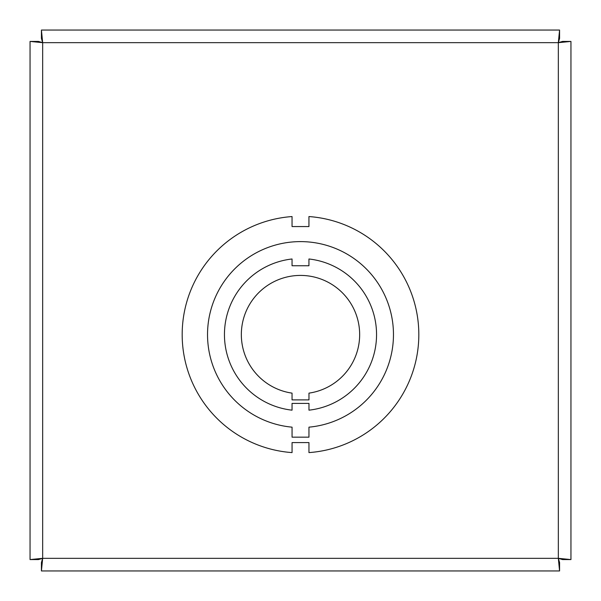 <?xml version="1.0" encoding="UTF-8"?>
<svg xmlns="http://www.w3.org/2000/svg" width="601" height="601" viewBox="0 0 601 601"><rect width="100%" height="100%" fill="white"/><g stroke="black" fill="none" stroke-linecap="round" stroke-linejoin="round"><path stroke-width="0.9" d="M308.959 427.161L308.959 437.167L292.056 437.167L292.056 427.161A92.967 92.967 0 0 1 221.431 285.678A92.967 92.967 0 0 1 379.562 285.67A92.967 92.967 0 0 1 308.959 427.161M308.959 442.591L292.056 442.591L292.056 452.598A118.322 118.322 0 0 1 182.178 334.584A118.322 118.322 0 0 1 292.041 216.555L292.041 226.562L308.944 226.562L308.944 216.555A118.322 118.322 0 0 1 418.822 334.569A118.322 118.322 0 0 1 308.959 452.598L308.959 442.591M570.95 41.424L562.566 41.424L558.337 42.663L570.95 41.424L570.95 559.576L558.337 558.337L558.337 42.663L42.663 42.663L38.434 41.424L30.05 41.424L42.663 42.663L41.424 30.05L559.576 30.05L558.337 42.663L559.576 38.434L559.576 30.05M313.174 30.05L287.819 30.05M41.424 570.95L41.424 562.566L42.663 558.337L30.05 559.576L38.434 559.576L42.663 558.337L558.337 558.337L559.576 570.95L41.424 570.95L42.663 558.337L42.663 42.663L41.424 38.434L41.424 30.05M30.05 559.576L30.05 41.424M30.05 228.665L30.05 254.02M559.576 570.95L559.576 562.566L558.337 558.337L562.566 559.576L570.95 559.576M570.95 254.013L570.95 228.658M287.819 570.95L313.174 570.95M292.041 399.89L292.041 393.129A59.161 59.161 0 0 1 250.737 302.581A59.161 59.161 0 0 1 350.255 302.573A59.161 59.161 0 0 1 308.974 393.129L308.974 399.89L292.041 399.89M308.974 403.406L292.041 403.406L292.041 410.167A76.064 76.064 0 0 1 292.041 258.986L292.041 265.747L308.944 265.747L308.944 258.986A76.064 76.064 0 0 1 308.974 410.167L308.974 403.406"/></g></svg>
